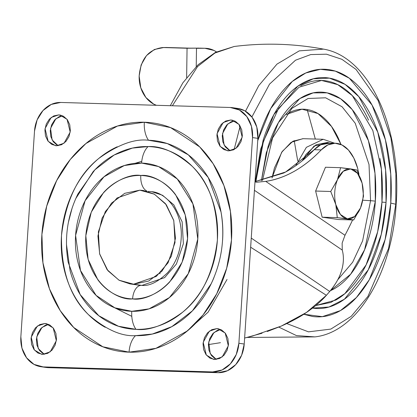 <?xml version="1.0" encoding="UTF-8"?>
<svg xmlns="http://www.w3.org/2000/svg" width="417" height="417" viewBox="0 0 417 417"><rect width="100%" height="100%" fill="white"/><g stroke="black" fill="none" stroke-linecap="round" stroke-linejoin="round"><path stroke-width="0.63" d="M363.525 196.183L363.165 195.922A25.067 14.282 -88.3 0 1 360.491 208L363.525 196.183L362.133 183.318A25.067 14.282 -88.3 0 1 363.165 195.922L363.525 196.183L362.133 183.318L356.988 170.032L340.595 167.686L325.474 167.238L340.595 167.686L337.447 179.784L330.738 191.486L315.622 191.038L325.474 167.238L315.622 191.038L330.738 191.486L335.883 204.773L337.275 217.638L322.159 217.189L315.622 191.038L322.159 217.189L337.275 217.638L353.668 219.983L338.552 219.535L322.159 217.189L338.552 219.535L353.668 219.983L360.512 207.953M347.408 218.878L353.668 219.983L360.377 208.281A25.067 14.282 -88.3 0 1 347.408 218.878L354.632 216.538L360.491 208A25.067 14.282 91.7 0 0 363.165 195.922A25.067 14.282 91.7 0 0 362.133 183.318L356.988 170.032L350.728 168.927A25.067 14.282 -88.3 0 1 362.055 183.006L357.505 173.279L350.728 168.927L340.595 167.686L337.562 179.503A25.067 14.282 -88.3 0 1 350.53 168.901L343.306 171.246L337.562 179.503L330.738 191.486L335.805 204.46A25.067 14.282 -88.3 0 1 334.773 191.856A25.067 14.282 -88.3 0 1 337.447 179.784A25.067 14.282 91.7 0 0 334.773 191.856A25.067 14.282 91.7 0 0 335.805 204.46L337.275 217.638L347.215 218.852A25.067 14.282 -88.3 0 1 335.883 204.773L340.434 214.505L347.408 218.878M153.847 192.19L154.962 192.346L153.847 192.19M329.446 143.104A45.708 26.042 91.7 0 0 314.199 149.698L321.22 149.901A45.708 26.042 -88.3 0 1 336.472 143.312A45.708 26.042 -88.3 0 1 357.812 168.911M358.938 174.144L357.645 168.291L353.788 157.996L348.44 150.026L342.008 144.98L334.976 143.229L327.871 144.913L321.22 149.901C312.724 158.799 303.79 165.903 294.423 171.22C285.051 176.537 275.501 179.925 265.759 181.385L344.979 235.282A347.971 198.237 91.7 0 0 352.61 219.952M342.258 250.075L254.427 190.314L342.258 250.075C344.004 256.627 343.744 263.591 341.466 270.961C343.728 263.461 343.994 256.497 342.258 250.075L342.143 243.111L342.258 250.075M251.258 238.086L329.711 291.467C335.638 284.279 339.558 277.446 341.466 270.961C339.318 277.894 335.398 284.728 329.711 291.467L251.258 238.086M250.648 247.229L326.402 295.293A347.971 198.237 91.7 0 0 329.711 291.467A347.971 198.237 -88.3 0 1 326.402 295.293L250.648 247.229M220.468 342.685L208.38 344.593L220.468 342.685M267.281 331.499L281.35 326.052L252.353 336.086L244.617 338.051L262.069 333.23M281.35 326.052C291.874 321.345 300.245 316.821 306.459 312.474C314.799 306.74 321.444 301.017 326.402 295.293L306.459 312.474L281.35 326.052M327.95 143.026L320.845 144.704L314.199 149.698C304.53 159.815 294.319 167.608 283.57 173.071L255.006 181.64L285.64 171.986L314.199 149.698L321.22 149.901C304.056 167.775 285.567 178.267 265.759 181.385L256.846 182.198L254.985 181.937L256.846 182.198L265.759 181.385L344.979 235.282L342.143 243.111L344.979 235.282A347.971 198.237 -88.3 0 0 352.693 219.775M256.252 182.177L256.846 182.198M131.788 316.347L114.425 307.663M135.103 163.302L141.775 161.311M205.617 48.294A58.979 33.6 -88.3 0 1 216.465 51.875L214.004 50.467L204.909 48.283L196.496 48.315L196.23 66.548L196.496 48.315L204.909 48.283M166.419 47.486L187.061 48.252L186.634 77.572L187.061 48.163L199.336 48.117L187.061 48.252L163.563 47.554L154.353 49.503L146.476 55.602L141.139 64.916L139.153 76.03L140.805 87.841L145.867 97.463L153.555 104.021L156.375 105.293A29.195 23.983 89 0 1 139.142 76.619L139.153 76.03C140.711 58.943 148.515 49.451 162.552 47.554L189.798 48.153L166.32 47.491M139.815 190.178L143.38 190.486L154.201 194.082L165.46 203.658L173.795 220.619L175.025 242.486L168.061 262.819L156.286 276.424L133.57 284.206L141.639 285.358L130.005 283.899L119.184 280.302L107.925 270.727L99.595 253.765L98.36 231.899L105.324 211.565L117.099 197.96L139.815 190.178L124.746 193.316L111.495 203.136L102.076 218.138L97.932 236.043L99.689 254.12L107.075 269.622L118.975 280.188L133.57 284.206L148.64 281.063L161.89 271.248L171.309 256.247L175.453 238.342L173.696 220.265L166.31 204.763L154.41 194.197L139.815 190.178M159.586 273.604L160.211 273.703M138.355 285.092L141.384 285.353C149.01 286.39 157.746 282.184 167.592 272.739C176.6 262.309 181.181 249.491 181.332 234.286C181.202 209.094 164.809 192.503 151.731 191.684L148.165 191.377L151.731 191.684L162.552 195.276L173.811 204.851L182.146 221.813L183.376 243.684L176.412 264.013L164.637 277.623L141.921 285.4A14.746 8.397 -88.3 0 0 141.332 285.353A14.746 8.397 91.7 0 0 132.596 298.895C147.31 301.819 183.84 284.352 187.567 238.701C189.907 193.008 155.838 173.451 140.79 175.489A14.746 8.397 91.7 0 0 146.8 190.976A14.746 8.397 -88.3 0 1 140.79 175.489C134.045 175.286 127.451 176.662 121.013 179.607C114.571 182.552 108.774 186.847 103.619 192.492L91.26 212.185L85.819 235.683L88.123 259.41L97.823 279.755C102.207 285.687 107.414 290.305 113.44 293.62C119.465 296.94 125.851 298.697 132.596 298.895C139.341 299.098 145.934 297.722 152.377 294.777C158.814 291.832 164.611 287.532 169.766 281.892L182.125 262.199L187.567 238.701L185.263 214.974L175.562 194.624C171.178 188.698 165.971 184.079 159.946 180.759C153.925 177.444 147.54 175.687 140.79 175.489C126.075 172.565 89.546 190.032 85.819 235.683C83.483 281.376 117.547 300.933 132.596 298.895A14.746 8.397 -88.3 0 1 141.332 285.353M66.454 244.352L70.108 270.862C73.189 282.173 77.979 292.218 84.474 300.996C90.969 309.774 98.678 316.618 107.596 321.528C116.52 326.438 125.976 329.044 135.968 329.336C148.984 330.947 164.454 325.302 182.385 312.401C201.724 297.076 213.389 273.005 217.377 240.192C217.752 207.27 209.329 182.604 192.096 166.19C175.948 152.283 161.285 145.747 148.108 146.576A20.642 11.759 91.7 0 0 141.613 163.083L158.528 166.555L177.288 178.992L192.92 203.913L197.794 239.004L188.286 273.661L169.417 297.566L149.077 308.841L131.772 311.301A20.642 11.759 91.7 0 0 135.968 329.336C145.96 329.633 155.723 327.6 165.262 323.238C174.801 318.875 183.386 312.51 191.017 304.155C198.654 295.794 204.752 286.072 209.318 274.991C213.885 263.909 216.574 252.306 217.377 240.192C218.18 228.073 217.043 216.36 213.963 205.049C210.887 193.743 206.097 183.699 199.602 174.921C193.107 166.143 185.398 159.299 176.474 154.389C167.556 149.474 158.095 146.873 148.108 146.576C138.116 146.278 128.353 148.316 118.814 152.679C109.275 157.042 100.69 163.401 93.054 171.762L75.743 198.607M211.231 283.675L192.44 310.816L171.84 326.636L152.325 334.043L135.546 335.654A20.642 11.759 91.7 0 0 129.056 352.162L155.901 348.351L187.457 330.853L203.089 314.908L216.736 293.776L226.686 268.214L231.482 239.999L230.445 211.612L223.924 185.565L213.129 163.709L199.675 146.899L170.563 127.607L144.329 122.217A20.642 11.759 91.7 0 0 148.525 140.258L167.285 143.563L188.286 154.816L208.182 177.428L221.026 212.018L221.291 213.561M227.025 279.479L208.109 312.166L184.929 332.912M150.287 349.941L149.974 349.993M228.594 150.855L227.427 150.756L220.181 146.435L217.043 133.695L223.189 122.556L230.643 120.007L232.967 120.336L230.643 120.007L225.701 121.034L221.349 124.256L218.263 129.181L216.903 135.056L217.476 140.988L219.9 146.07L223.804 149.536L228.594 150.855L233.541 149.828L237.888 146.607L240.979 141.681L242.34 135.806L241.761 129.875L239.337 124.787L235.433 121.321L230.643 120.007L231.816 120.106L239.061 124.428L242.199 137.167L236.048 148.306L228.594 150.855M234.437 120.841L227.823 123.912L222.548 133.482L224.106 145.027L230.148 150.787M214.739 359.475L213.567 359.376L206.321 355.055L203.183 342.315L209.334 331.176L216.788 328.622L219.107 328.956L216.788 328.622L211.841 329.654L207.494 332.875L204.403 337.801L203.048 343.676L203.621 349.608L206.045 354.69L209.949 358.156L214.739 359.475L219.686 358.448L224.033 355.227L227.119 350.301L228.48 344.426L227.906 338.495L225.482 333.407L221.578 329.941L216.788 328.622L217.961 328.726L225.201 333.047L228.339 345.787L222.193 356.926L214.739 359.475M220.583 329.456L213.968 332.531L208.693 342.096L210.251 353.647L216.293 359.407M42.742 354.377L41.57 354.278L34.324 349.957L31.186 337.217L37.337 326.078L44.791 323.529L47.111 323.858L44.791 323.529L39.844 324.556L35.497 327.778L32.406 332.703L31.046 338.578L31.624 344.51L34.048 349.592L37.952 353.058L42.742 354.377L47.684 353.35L52.036 350.129L55.122 345.203L56.483 339.329L55.909 333.397L53.485 328.309L49.581 324.843L44.791 323.529L45.959 323.628L53.204 327.95L56.342 340.689L50.196 351.828L42.742 354.377M43.295 353.824L39.391 350.358L36.967 345.276L36.394 339.339L37.754 333.464L40.84 328.544L45.192 325.323L48.581 324.358L41.966 327.434L36.696 336.999L38.255 348.549L44.296 354.309M56.597 145.757L55.43 145.658L48.184 141.337L45.046 128.598L51.192 117.458L58.646 114.91L60.971 115.238L58.646 114.91L53.704 115.936L49.352 119.158L46.266 124.084L44.906 129.958L45.479 135.89L47.903 140.977L51.807 144.444L56.597 145.757L61.544 144.73L65.891 141.509L68.982 136.583L70.343 130.709L69.764 124.777L67.34 119.695L63.436 116.228L58.646 114.91L59.819 115.009L67.064 119.33L70.202 132.069L64.051 143.208L56.597 145.757M57.155 145.205L53.251 141.738L50.827 136.656L50.248 130.724L51.609 124.85L54.7 119.924L59.047 116.703L62.435 115.738L55.826 118.814L50.551 128.384L52.109 139.93L58.151 145.689M237.539 108.394L244.727 110.76L252.165 117.359L256.783 127.049L257.878 138.35L252.535 137.584L238.873 343.264L236.283 354.455L230.398 363.832L222.115 369.968L212.696 371.928L43.123 366.903L34.001 364.39L26.563 357.791L21.945 348.101L20.85 336.8L34.512 131.12L37.103 119.929L42.987 110.552L51.27 104.417L60.689 102.457L230.262 107.482L239.384 109.994L246.822 116.593L251.441 126.283L252.535 137.584L238.873 343.264L244.221 344.03L241.631 355.216L235.746 364.594L227.463 370.734L218.044 372.694L45.87 367.424M148.525 140.258A20.642 11.759 -88.3 0 1 144.329 122.217C131.762 121.847 119.476 124.407 107.471 129.895C95.472 135.384 84.672 143.391 75.065 153.909C65.464 164.423 57.786 176.657 52.042 190.6C46.297 204.544 42.915 219.139 41.903 234.385C40.892 249.627 42.32 264.368 46.198 278.592C50.071 292.823 56.097 305.458 64.265 316.503C72.438 327.548 82.139 336.159 93.361 342.336C104.589 348.518 116.489 351.792 129.056 352.162C141.629 352.537 153.909 349.978 165.914 344.489C177.913 338.995 188.713 330.994 198.32 320.475C207.921 309.956 215.599 297.728 221.344 283.784C227.088 269.841 230.471 255.246 231.482 239.999C232.493 224.753 231.065 210.017 227.187 195.792C223.314 181.562 217.293 168.927 209.12 157.881C200.947 146.836 191.247 138.225 180.024 132.048C168.796 125.866 156.901 122.593 144.329 122.217L117.485 126.033L85.928 143.526L70.296 159.476L56.649 180.608L46.699 206.17L41.903 234.385L42.941 262.773L49.461 288.819L60.256 310.675L73.71 327.486L102.822 346.777L129.056 352.162A20.642 11.759 -88.3 0 1 135.546 335.654C121.462 336.545 105.782 329.555 88.519 314.684C70.098 297.139 61.085 270.769 61.492 235.569C65.756 200.488 78.224 174.754 98.902 158.366C118.068 144.574 134.613 138.538 148.525 140.258C159.205 140.576 169.318 143.359 178.857 148.608C188.395 153.857 196.636 161.176 203.579 170.563C210.528 179.946 215.646 190.684 218.935 202.777C222.23 214.864 223.444 227.39 222.584 240.343M46.037 367.445A29.487 24.186 -81.8 0 0 48.466 367.669L43.123 366.903A29.487 24.186 98.2 0 1 40.694 366.679A29.487 24.186 98.2 0 1 20.85 336.8L34.512 131.12A29.487 24.186 98.2 0 1 60.689 102.457L230.262 107.482A29.487 24.186 98.2 0 1 232.691 107.701A29.487 24.186 98.2 0 1 252.535 137.584L257.878 138.35L244.221 344.03L257.878 138.35A29.487 24.186 -81.8 0 0 238.039 108.467M220.577 329.456L217.189 330.42L212.837 333.642L209.751 338.562L208.391 344.437L208.964 350.369L211.388 355.456L215.292 358.922M234.432 120.836L231.044 121.8L226.697 125.022L223.606 129.942L222.245 135.822L222.824 141.754L225.248 146.836L229.152 150.302M149.677 350.066L149.99 350.014M212.696 371.928L43.123 366.903L48.466 367.669L218.044 372.694L212.696 371.928L218.044 372.694A29.487 24.186 -81.8 0 0 244.221 344.03L238.873 343.264A29.487 24.186 98.2 0 1 212.696 371.928M105.22 327.303C95.681 322.054 87.44 314.736 80.491 305.353C73.548 295.966 68.43 285.228 65.135 273.14C61.846 261.047 60.627 248.527 61.492 235.569C62.352 222.615 65.224 210.215 70.103 198.367C74.987 186.514 81.508 176.125 89.671 167.186C97.833 158.252 107.013 151.449 117.208 146.784M213.973 277.55C209.089 289.398 202.568 299.792 194.405 308.731C186.243 317.665 177.063 324.468 166.868 329.133C156.667 333.798 146.231 335.972 135.546 335.654M72.256 207.588L68.378 222.423M131.772 311.301C123.667 311.061 115.999 308.95 108.764 304.968C101.529 300.985 95.279 295.434 90.009 288.314C84.74 281.194 80.862 273.052 78.36 263.878C75.863 254.709 74.94 245.206 75.597 235.381C76.248 225.555 78.427 216.147 82.128 207.16C85.834 198.174 90.781 190.288 96.968 183.511C103.161 176.73 110.124 171.569 117.86 168.03C125.595 164.496 133.513 162.844 141.613 163.083C149.719 163.323 157.386 165.434 164.621 169.417C171.856 173.399 178.111 178.95 183.376 186.071C188.646 193.191 192.529 201.333 195.026 210.507C197.522 219.676 198.445 229.178 197.794 239.004C197.137 248.829 194.958 258.238 191.257 267.224C187.551 276.21 182.604 284.097 176.417 290.873C170.225 297.655 163.261 302.815 155.525 306.349C147.79 309.888 139.872 311.541 131.772 311.301L114.863 307.829L96.098 295.392L80.465 270.466L75.597 235.381L85.099 200.718L103.974 176.818L124.313 165.544L141.613 163.083A20.642 11.759 -88.3 0 1 148.108 146.576L132.413 148.087L114.159 155.015L94.894 169.813L77.937 193.931C67.382 215.652 64.119 238.415 68.159 262.22L80.168 294.569L98.782 315.726L118.423 326.25L135.968 329.336A20.642 11.759 -88.3 0 1 131.772 311.301M291.775 108.456L308.043 98.49L325.614 97.797L342.07 106.773L355.216 123.239L369.014 164.501L370.557 200.713L362.863 200.196L370.557 200.713L362.623 240.87L352.662 262.225L337.739 279.802L352.662 262.225L362.623 240.87L370.557 200.713A5.895 0.313 3.8 0 1 375.347 201.161A5.895 0.313 -176.2 0 0 370.557 200.713L369.014 164.501L355.216 123.239L342.07 106.773L325.614 97.797L308.043 98.49L291.942 108.305M288.283 113.2C294.345 109.817 300.506 108.571 306.761 109.468C313.016 110.364 318.896 113.33 324.395 118.371C329.899 123.411 334.601 130.14 338.51 138.559L341.023 144.522L331.51 126.46L317.978 113.549L301.981 109.212L286.156 114.482M330.285 290.79L350.666 274.198L364.625 249.663L375.347 201.161C374.461 214.494 372.157 227.109 368.44 239.009C364.724 250.914 359.871 261.193 353.887 269.851C347.903 278.509 341.242 284.889 333.902 288.986L330.274 290.8M255.882 181.546L263.414 141.415L278.556 108.441L298.989 87.231L321.538 80.455L337.749 84.646L352.334 95.623L372.824 130.537L381.383 169.198L381.962 202.109L377.635 231.836L366.095 264.925L344.885 293.631L330.942 302.429L315.773 305.52L335.721 300.104C343.91 295.533 351.343 288.413 358.021 278.754C364.698 269.09 370.108 257.617 374.257 244.341C378.407 231.06 380.976 216.986 381.962 202.109L386.053 202.422L381.962 202.109C382.952 187.238 382.285 172.695 379.96 158.491M312.547 308.095L328.95 307.032L344.385 299.239L368.263 269.841L381.268 234.39L386.053 202.422C385.042 217.684 382.405 232.133 378.151 245.759C373.893 259.384 368.336 271.154 361.487 281.068C354.632 290.983 347.007 298.291 338.604 302.982C330.196 307.678 321.658 309.404 312.979 308.158L312.547 308.095M257.727 140.649L270.753 108.509L292.234 81.497L305.791 72.985L320.444 69.321L335.289 71.104L349.347 78.234L372.021 105.021L385.423 139.851L390.745 173.972L390.771 203.1L395.785 204.241L395.889 173.576L390.88 137.777L378.104 100.487L356.003 69.404L341.877 59.297L326.495 54.2L310.728 54.57L295.486 60.23L269.533 84.125L251.878 116.979L269.533 84.125L295.486 60.23L310.728 54.57L326.495 54.2L341.877 59.297L356.003 69.404L378.104 100.487L390.88 137.777L395.889 173.576L395.785 204.241A7.37 0.391 3.8 0 1 396.15 204.387A7.37 0.391 -176.2 0 0 395.785 204.241L388.597 248.396L367.961 296.383L351.229 316.321L330.806 329.102L308.481 331.849L286.792 323.587L308.481 331.849L330.806 329.102L351.229 316.321L367.966 296.383L388.597 248.396L395.785 204.241L390.771 203.1L385.105 239.572L369.3 279.718L356.446 297.493L340.449 310.597L322.331 316.649L303.764 314.246M278.837 327.121L296.44 335.586L314.965 336.889L296.44 335.586L278.837 327.121M297.707 160.795L294.199 140.576M172.362 105.767L197.637 66.496L214.922 53.016L234.234 46.48L214.922 53.016L197.637 66.496L172.362 105.767M307.147 109.525L315.32 139.049L307.147 109.525M234.14 149.531L240.15 126.023L234.14 149.531M245.514 111.209L258.785 85.589L276.977 64.114L299.27 50.864L323.493 49.128L299.27 50.864L276.977 64.114L258.785 85.589L245.514 111.209M303.743 314.262L312.432 316.461C321.731 317.79 330.889 315.94 339.897 310.91C348.909 305.88 357.088 298.046 364.432 287.417C371.776 276.789 377.734 264.17 382.295 249.559C386.861 234.948 389.687 219.462 390.771 203.1C391.86 186.733 391.125 170.735 388.571 155.108C386.017 139.476 381.831 125.408 376.025 112.892C370.213 100.377 363.223 90.374 355.044 82.879C346.866 75.388 338.124 70.973 328.825 69.644C319.521 68.31 310.368 70.16 301.355 75.19C292.348 80.22 284.17 88.055 276.82 98.683C269.476 109.311 263.518 121.931 258.957 136.541L257.727 140.644M255.345 181.603L263.106 140.341C267.36 126.716 272.916 114.946 279.771 105.032C286.62 95.118 294.246 87.81 302.653 83.119C311.056 78.427 319.594 76.702 328.273 77.943C336.946 79.183 345.099 83.301 352.73 90.291C360.356 97.281 366.882 106.611 372.298 118.282C377.713 129.953 381.618 143.078 384 157.657C386.382 172.237 387.07 187.155 386.053 202.422L385.61 170.141L377.792 132.184L358.844 96.692L345.088 84.38L329.44 78.13L313.23 78.818L297.884 86.131L273.86 114.639L260.484 149.656L255.345 181.603M368.555 120.122C363.275 108.743 356.921 99.653 349.488 92.84C342.055 86.032 334.111 82.019 325.656 80.809C317.201 79.6 308.877 81.279 300.688 85.855M261.376 180.733L267.969 146.946C271.686 135.045 276.534 124.766 282.523 116.108C288.507 107.445 295.168 101.07 302.507 96.968C309.847 92.871 317.306 91.365 324.879 92.449C332.458 93.533 339.579 97.13 346.24 103.234C352.902 109.337 358.599 117.485 363.332 127.68C368.065 137.876 371.469 149.338 373.554 162.067C375.634 174.801 376.233 187.832 375.347 201.161L374.987 173.316L368.378 140.565L352.292 109.681L340.564 98.73L327.142 92.855L313.131 92.882L299.745 98.647L278.457 122.551L266.286 152.752L261.381 180.733M271.999 177.955L274.449 167.921L282.21 151.47L292.875 141.264L303.128 138.689M295.731 165.726L306.359 147.342L323.191 139.283L306.359 147.342L295.731 165.726M334.674 143.219L323.191 139.283L302.841 138.679L291.123 142.338L281.647 152.309L272.009 177.95M302.346 160.701L314.116 145.992L330.097 143.083L327.387 142.463L316.102 144.741L306.026 154.394L302.335 160.712M335.346 143.239L328.325 143.031M205.55 48.289L199.978 48.127M162.646 47.548L166.513 47.486M130.485 283.967L140.529 285.405M221.026 212.018C225.295 237.466 221.813 261.803 210.569 285.025M232.493 107.675L237.836 108.441M40.892 366.71L46.24 367.476M247.119 337.447L314.965 336.889C357.932 332.13 392.178 272.332 396.15 204.387C401.826 130.156 370.114 56.842 323.493 49.128C293.881 43.582 264.128 42.701 234.234 46.48L215.38 52.417L198.028 64.812L182.839 82.863L170.298 105.704M262.465 180.519L272.551 138.011L291.952 108.295"/></g></svg>
